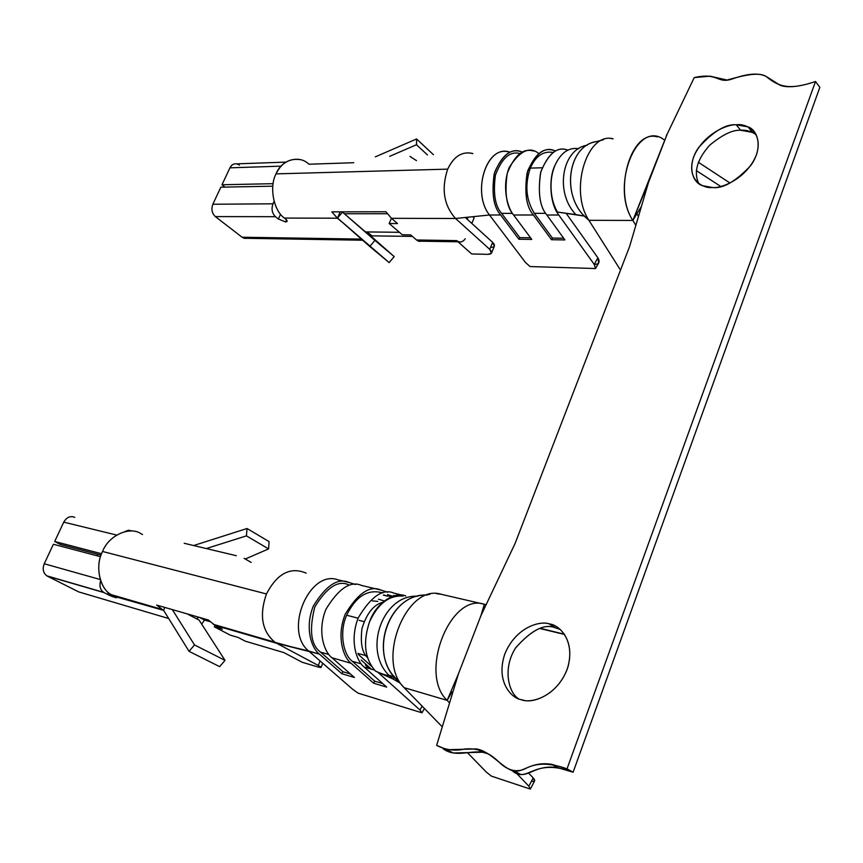 <?xml version="1.0" encoding="UTF-8"?>
<svg xmlns="http://www.w3.org/2000/svg" width="863" height="863" viewBox="0 0 863 863"><rect width="100%" height="100%" fill="white"/><g stroke="black" fill="none" stroke-linecap="round" stroke-linejoin="round"><path stroke-width="1.29" d="M566.894 149.838C556.592 146.505 547.822 154.11 540.583 172.665C537.757 192.816 539.839 206.926 546.84 215.006L564.887 239.914L551.489 239.72L552.417 238.069L563.658 238.22L552.417 238.069L534.337 213.344C526.009 199.903 524.672 184.822 530.314 168.102C535.707 155.998 543.269 150.788 553.032 152.449C543.269 150.788 535.707 155.998 530.314 168.102L542.115 167.778L530.314 168.102C524.672 184.822 526.009 199.903 534.337 213.344L545.707 213.334L534.337 213.344L552.417 238.069L551.489 239.72L533.388 215.006L513.604 214.995L531.781 239.439L518.879 239.245L500.659 214.995L489.494 214.995L525.502 262.525L530.098 266.559L595.524 268.533L594.251 264.445L558.782 215.016C550.152 204.574 548.156 178.986 555.006 165.243C548.156 178.986 550.152 204.574 558.782 215.016L546.84 215.006L558.782 215.016L594.251 264.445L597.876 257.81C600.281 261.964 599.105 264.186 594.337 264.477M248.911 237.336L245.362 238.468L242.072 237.228L361.403 239.105L242.072 237.228L215.351 216.591L275.47 216.689C272.028 213.226 271.209 208.932 272.999 203.808L274.1 201.403L272.999 203.808C271.209 208.932 272.028 213.226 275.47 216.689L278.382 219.019L280.572 214.218L278.382 219.019L285.642 221.953L286.57 219.914L285.642 221.953L287.055 221.457L285.653 219.04C287.606 220.809 287.595 221.769 285.642 221.953L278.382 219.019L275.47 216.689L215.351 216.591L242.072 237.228L244.132 238.274L246.84 238.317M458.782 241.834L456.656 240.615L471.694 253.959L487.973 254.348C492.115 254.132 492.708 252.46 489.742 249.353L455.535 218.479C443.776 205.275 441.166 188.824 447.692 169.137L276.052 173.873C268.965 186.667 273.657 211.004 284.434 218.069L337.39 218.199L331.845 211.856L385.934 211.759L391.468 218.328L455.535 218.479L489.742 249.353L492.633 242.352L465.276 217.476L492.633 242.352C495.578 245.48 494.974 247.163 490.831 247.401M364.089 621.651L359.116 620.357L364.089 621.651M372.309 600.864L377.811 601.425L372.309 600.864M358.113 618.199L346.656 615.222C339.515 630.605 342.438 653.906 352.298 661.274L361.198 663.841L352.298 661.274L374.725 681.177L373.614 683.205L351.165 663.323C343.733 657.994 336.063 637.326 345.157 614.359C357.918 593.183 369.849 585.082 380.95 590.065L387.8 592.266L380.95 590.065C369.849 585.082 357.918 593.183 345.157 614.359C336.063 637.326 343.733 657.994 351.165 663.323L331.964 657.746L351.165 663.323L373.614 683.205L386.678 687.11L373.614 683.205L374.725 681.177L382.687 683.55L374.725 681.177L352.298 661.274C342.438 653.906 339.515 630.605 346.656 615.222L358.113 618.199M276.645 643.269L308.609 650.982C283.398 630.605 309.45 569.051 338.113 579.871C309.45 569.051 283.398 630.605 308.609 650.982L319.418 654.111L341.888 673.744L342.989 671.759L350.432 673.971L342.989 671.759L320.54 652.115L328.911 654.521L320.54 652.115C310.885 645.136 308.976 630.087 314.801 606.959C326.732 587.487 337.918 580.065 348.372 584.683C337.918 580.065 326.732 587.487 314.801 606.959C308.976 630.087 310.885 645.136 320.54 652.115L342.989 671.759L341.888 673.744L354.423 677.477L331.964 657.746C324.52 652.46 316.829 632.018 325.89 609.364C338.609 588.48 350.518 580.508 361.619 585.459C350.518 580.508 338.609 588.48 325.89 609.364C316.829 632.018 324.52 652.46 331.964 657.746L354.423 677.477L341.888 673.744L319.418 654.111L276.645 643.269L274.682 642.083C261.877 631.047 259.127 615.006 266.44 593.949L102.546 551.457C94.952 565.556 99.342 588.577 111.251 594.65L163.355 610.303L156.678 605.082L208.339 619.979L215.049 625.351L276.645 643.269L318.264 665.449L320.108 660.972L318.264 665.449L276.645 643.269L215.049 625.351L222.352 629.17L214.348 626.829L230.173 635.103L238.199 637.466L245.297 641.187L283.959 652.622L245.297 641.187L238.199 637.466L230.173 635.103L214.348 626.829L214.995 625.319L214.348 626.829L222.352 629.17L215.049 625.351L208.339 619.979L156.678 605.082L163.355 610.303L114.455 596.398C120.712 599.332 111.489 596.646 107.562 594.38L104.089 592.622L47.303 576.117L78.749 591.91L168.695 618.523L78.749 591.91L47.303 576.117C43.258 573.388 42.244 569.267 44.24 563.766L53.387 544.262L44.24 563.766L100.237 579.526L44.24 563.766C42.287 568.879 43.139 572.903 46.796 575.826L104.089 592.622L107.562 594.38L108.404 592.536L107.562 594.38L116.505 597.779L113.01 595.653C100.216 590.799 94.347 566.462 102.546 551.457L266.44 593.949C277.239 573.41 290.486 566.484 306.171 573.151C290.486 566.484 277.239 573.41 266.44 593.949C259.04 615.438 261.985 631.608 275.254 642.46L276.818 642.859M603.517 139.698L595.578 141.791C569.321 146.149 561.479 190.809 582.773 214.499L584.186 216.074L575.891 214.585C554.607 192.665 561.824 149.029 587.272 145.2C561.824 149.029 554.607 192.665 575.891 214.585L557.487 212.071C553.712 205.707 551.586 198.166 551.112 189.45C551.586 198.166 553.712 205.707 557.487 212.071L584.186 216.074L588.922 220.313L632.87 220.453L635.848 225.329L632.87 220.453L667.282 133.862L694.23 77.594C718.965 72.007 717.002 84.552 732.946 78.738C748.156 73.355 759.375 72.675 766.581 76.699L780.228 85.318C788.027 88.069 799.785 86.796 815.513 81.51L819.85 87.336L573.108 772.234L567.023 768.857L573.108 772.234L819.85 87.336L815.513 81.51L567.023 768.857L815.513 81.51C789.58 90.205 779.321 87.217 766.139 76.483C758.361 71.51 742.676 75.728 726.991 80.043L710.109 76.171L694.23 77.594L667.282 133.862L648.523 182.363L629.612 246.484L515.071 543.496L480.928 615.697L458.458 673.798L436.646 745.352C445.588 750.044 454.93 751.274 464.693 749.019C477.455 747.768 488.825 752.072 498.792 761.91C508.296 771.242 517.822 773.14 527.401 767.617C535.718 763.852 547.584 761.867 567.023 768.857L551.651 764.316C531.22 761.166 523.453 772.525 514.337 771.112C503.086 769.203 491.058 751.263 476.365 748.922L446.98 749.731L436.646 745.352L458.458 673.798L447.163 700.378L404.143 687.671L392.05 674.24L400.205 683.129L395.211 678.34C368.35 650.055 391.122 592.385 427.185 595.103M549.504 623.938C559.31 624.801 576.452 641.112 567.034 669.71C555.621 697.865 529.979 703.701 521.176 699.666C511.22 698.286 495.405 681.069 504.941 653.679C516.074 626.786 540.486 620.497 549.504 623.938L549.127 623.863C539.968 620.508 515.556 627.304 504.779 654.122C495.578 681.349 511.284 698.253 521.176 699.666L523.507 700.206C533.258 703.593 558.89 694.51 567.962 666.937C575.287 639.494 558.933 625.017 549.504 623.938L555.319 627.768C544.65 623.377 531.435 630.066 515.675 647.822C502.428 668.361 508.512 692.568 518.501 698.739C508.609 692.579 502.46 668.739 515.416 648.21C530.961 630.335 544.143 623.485 554.941 627.681L560.281 629.505L555.319 627.768L549.504 623.938M736.182 124.768C745.999 123.236 763.982 131.618 756.376 154.995C746.775 178.49 721.705 188.566 712.698 187.541C702.719 188.76 685.891 179.493 693.669 156.904C703.086 134.326 727.013 124.186 736.182 124.768C725.697 123.884 713.172 131.478 698.62 147.551C686.365 165.146 692.331 182.6 702.45 185.664L712.698 187.541C722.827 188.835 735.416 181.618 750.454 165.912C763.399 148.458 758.145 130.216 748.005 126.872L736.182 124.768L740.724 130.27C732.763 129.687 722.417 134.671 709.688 145.221C697.121 159.342 693.464 172.115 698.728 183.528C693.464 172.115 697.121 159.342 709.688 145.221C722.417 134.671 732.763 129.687 740.724 130.27L752.536 132.406L756.268 134.725C751.015 131.208 745.837 129.72 740.724 130.27L736.182 124.768M573.108 772.234C532.644 756.765 527.768 784.467 511.932 770.508L520.518 774.402C529.623 775.826 537.358 764.51 557.757 767.692L573.108 772.234M488.124 753.841C474.337 747.703 457.228 759.106 443.161 748.814L453.215 752.989L482.557 752.223L488.124 753.841M378.436 599.159L384.24 600.982L378.436 599.159M361.155 660.033L371.381 669.181L361.155 660.033M374.423 670.055L364.251 667.11L386.678 687.11L364.251 667.11L373.776 669.871M308.609 650.982L352.902 689.472L358.145 693.162L422.029 712.827L420.001 710.033L377.789 672.191L420.001 710.033L422.083 706.096L420.001 710.033L422.029 712.827L358.145 693.162L352.902 689.472L308.609 650.982M319.418 654.111C311.975 648.847 304.272 628.555 313.301 606.106C325.998 585.405 337.897 577.53 348.997 582.46L355.448 584.521L348.997 582.46C337.897 577.53 325.998 585.405 313.301 606.106C304.272 628.555 311.975 648.847 319.418 654.111M394.1 593.194C383.01 588.199 371.068 596.387 358.285 617.768C349.159 640.939 356.818 661.759 364.251 667.11C356.818 661.759 349.159 640.939 358.285 617.768C371.068 596.387 383.01 588.199 394.1 593.194L402.881 595.287M391.273 596.829L387.757 595.707L390.464 596.57L390.27 597.272L390.464 596.57L391.273 596.829M338.113 579.871L348.997 582.46M361.619 585.459L380.95 590.065M132.179 531.015L128.544 530.216L124.52 531.727L128.544 530.216L132.179 531.015M142.514 534.542L141.101 533.766C129.903 525.88 108.706 535.33 102.546 551.457C108.706 535.33 129.903 525.88 141.101 533.766L142.514 534.542M201.694 624.143L204.531 620.076L199.472 617.423L204.531 620.076L201.694 624.143M198.9 617.261L197.077 618.426L198.9 617.261M163.625 610.443L164.66 607.379L163.625 610.443M540.346 628.34L564.467 634.24L540.346 628.34M436.322 593.615L441.069 594.251C406.84 583.291 375.534 660.519 404.143 687.671L442.288 726.851L404.143 687.671L447.163 700.378L449.58 702.914L447.163 700.378C418.264 673.625 450.518 592.32 484.348 604.283L486.106 604.736L484.348 604.283L482.46 612.46M369.547 621.824C377.962 603.69 389.137 595.103 403.097 596.063C389.137 595.103 377.962 603.69 369.547 621.824C362.697 642.299 364.65 658.696 375.394 671.004L375.599 671.187C364.736 659.019 362.687 642.655 369.44 622.094M405.793 595.977C394.154 590.896 375.556 603.852 369.547 621.813C375.556 603.852 394.154 590.896 405.793 595.977M97.767 554.273L97.066 555.783L97.767 554.273M209.903 621.63L204.531 620.076L209.903 621.63M251.187 562.406L244.089 558.339L251.187 562.406M283.959 652.622L302.169 662.266L317.94 666.98C321.877 668.048 321.985 667.53 318.264 665.449L321.004 667.498L317.94 666.98L302.169 662.266L283.959 652.622M236.3 555.696L184.207 543.291L236.3 555.696M60.345 544.456L54.682 541.489L63.754 522.147C66.645 517.217 70.324 515.61 74.779 517.347C70.324 515.61 66.645 517.217 63.754 522.147L54.682 541.489L60.345 544.456L101.068 555.136L60.345 544.456M100.626 580.723C99.148 586.225 100.302 590.195 104.089 592.622L103.571 592.331C100.151 589.699 99.169 585.837 100.626 580.723M101.586 553.744L54.682 541.489L101.586 553.744M116.667 535.06L63.754 522.147L116.667 535.06M100.55 556.7L53.387 544.262L100.55 556.7M367.509 657.595C362.05 652.601 360.216 642.892 362.007 628.458C366.602 613.593 373.474 604.877 382.633 602.309C373.474 604.877 366.602 613.593 362.007 628.458C360.216 642.892 362.05 652.601 367.509 657.595M375.599 671.187L393.096 679.052L389.062 675.405C362.557 649.731 383.161 594.1 417.627 596.236C383.15 594.089 362.546 649.753 389.073 675.416L393.096 679.052L375.642 671.123M393.096 679.052L400.205 683.129L393.096 679.052L394.013 677.52M429.882 594.316L423.798 595.2C391.263 595.977 370.777 645.643 392.05 674.24M486.354 772.126L467.444 752.698L486.354 772.126L491.414 776.128L530.324 789.073L491.414 776.128L486.354 772.126M452.083 691.867L452.741 692.558L452.083 691.867M530.324 789.073L534.521 781.08L533.205 777.93L528.836 786.193L516.333 773.065L528.836 786.193L530.324 789.073L528.836 786.193L533.205 777.93L528.598 773.043L533.205 777.93C535.664 780.735 535.071 781.846 531.435 781.274M441.069 594.251L484.348 604.283L480.928 615.697L484.348 604.283C450.518 592.32 418.264 673.625 447.163 700.378L458.458 673.798L480.928 615.697L515.071 543.496L629.612 246.484L648.523 182.363L632.87 220.453L588.922 220.313L582.773 214.499M564.607 634.445L557.002 632.633L564.607 634.445M539.839 628.491L557.002 632.633L539.839 628.491M451.662 692.45L447.163 700.378M163.83 610.67L189.051 651.338L219.655 666.646L225.027 660.368L199.094 620.109L187.12 613.863L199.094 620.109L225.027 660.368L194.509 644.941L225.027 660.368L219.655 666.646L189.051 651.338L163.83 610.67M172.32 609.591L194.509 644.941L189.051 651.338L194.509 644.941L172.32 609.591M247.023 528.512L269.094 541.619L247.023 528.512L246.44 535.869L268.576 548.911L269.094 541.619L268.576 548.911L246.44 535.869L206.322 548.555L246.44 535.869L247.023 528.512L193.636 545.545L247.023 528.512M245.869 558.76L268.576 548.911L245.869 558.76M422.029 712.827L424.38 708.458M383.312 595.157L387.627 596.193L383.312 595.157M383.938 595.017L387.627 596.193L383.938 595.017M369.353 668.588L365.383 665.039L369.353 668.588M380.313 592.331C366.624 589.591 355.405 597.218 346.656 615.222C355.405 597.218 366.624 589.591 380.313 592.331L382.848 592.946M392.697 596.29L387.476 594.618L392.697 596.29M393.474 595.481L394.391 595.783L393.474 595.481M371.36 666.139L358.372 654.499L371.36 666.139M357.983 653.431L365.977 655.686L357.983 653.431M566.387 213.646L597.876 257.81L566.387 213.646M533.55 151.057C523.205 147.8 514.424 155.264 507.207 173.474C504.434 193.226 506.559 207.077 513.604 214.995L533.388 215.006C526.376 206.991 524.273 192.978 527.077 172.988C534.305 154.585 543.086 147.023 553.41 150.335L555.384 151.036C545.394 146.095 536.171 152.697 527.703 170.809C524.046 191.694 525.934 206.419 533.388 215.006L551.489 239.72L564.887 239.914L546.84 215.006C539.634 206.667 537.649 192.201 540.864 171.618C548.695 153.172 557.692 146.009 567.854 150.14M371.543 236.667L371.942 235.858L367.271 231.942L366.829 232.557L367.271 231.942L366.074 231.92L399.418 232.298L367.271 231.942L371.942 235.858L371.543 236.667M472.676 153.538C462.234 151.036 453.906 156.235 447.692 169.137C441.166 188.824 443.776 205.275 455.535 218.479L391.468 218.328L385.934 211.759L331.845 211.856L337.39 218.199L342.902 222.783L337.39 218.199L284.434 218.069L285.653 219.04L284.434 218.069C273.657 211.004 268.965 186.667 276.052 173.873L447.692 169.137C453.614 156.732 461.597 151.435 471.662 153.258L472.87 153.603M300.076 159.623C289.385 158.188 281.381 162.934 276.052 173.873C281.424 159.644 299.461 154.585 308.889 164.218L353.722 162.719M696.312 170.594L720.778 186.462L696.312 170.594M730.044 183.064L698.329 162.244L730.044 183.064M551.112 189.45C550.648 180.647 551.942 172.578 555.006 165.243C551.942 172.578 550.648 180.647 551.112 189.45M471.813 223.42L474.121 217.897L472.816 216.699L474.121 217.897L471.813 223.42M468.059 217.196L467.207 219.234L468.059 217.196M423.463 240.087C420.971 241.813 418.674 241.769 416.549 239.979L410.659 234.887L402.309 234.779L389.17 223.495L397.519 223.549L391.468 218.328L397.519 223.549L389.17 223.495L402.309 234.779L410.659 234.887L416.549 239.979L456.656 240.615L416.549 239.979L418.62 241.155L421.36 241.198M387.271 213.733L344.434 213.754L387.271 213.733M412.417 236.408L371.942 235.858L412.417 236.408M215.351 216.591C211.92 213.28 211.09 209.159 212.848 204.24L220.852 187.185L212.848 204.24C211.09 209.159 211.92 213.28 215.351 216.591M285.88 162.115L236.829 163.851C233.733 163.463 231.435 164.779 229.936 167.821L281.111 166.149L229.936 167.821L221.996 184.758L273.129 183.679L221.996 184.758L224.952 187.109L221.996 184.758L229.936 167.821C232.449 163.603 235.61 162.708 239.396 165.135M272.999 203.808L212.848 204.24L272.999 203.808M272.805 186.181L220.852 187.185L272.805 186.181M491.468 253.237L494.337 246.257L492.633 242.352L489.742 249.353L491.468 253.237L487.973 254.348L471.694 253.959L456.656 240.615C459.785 242.924 462.654 242.309 465.243 238.76M595.524 268.533L598.706 262.891L597.876 257.81L594.251 264.445L595.524 268.533L530.098 266.559L525.502 262.525L489.494 214.995L455.535 218.479L489.494 214.995C471.274 192.33 486.905 144.197 509.44 152.028M507.617 151.672C485.642 146.645 472.018 193.247 489.494 214.995L500.659 214.995C493.604 207.131 491.457 193.388 494.219 173.787C501.425 155.718 510.206 148.307 520.562 151.532L522.266 152.115C512.18 147.497 503.01 154.11 494.747 171.953C491.263 192.309 493.226 206.656 500.659 214.995L518.879 239.245L531.781 239.439L513.604 214.995C507.584 208.102 501.554 186.829 509.192 167.53C519.817 150.766 529.666 146.095 538.739 153.495M555.06 165.113C561.036 152.535 568.89 147.088 578.631 148.76M577.811 148.587C568.339 147.444 560.745 152.988 555.006 165.243M611.015 138.555L613.097 138.792C586.916 131.694 568.954 190.755 588.922 220.313L620.508 270.087L588.922 220.313L584.186 216.074C560.928 192.589 568.976 145.049 596.603 141.564M664.089 139.774C637.002 118.749 610.055 186.645 632.87 220.453L636.894 213.711L638.501 216.354L636.894 213.711L632.87 220.453C612.859 190.906 631.295 128.889 657.261 136.893M636.894 213.711L641.403 206.505L636.894 213.711M666.365 135.556L667.282 133.862M410.001 156.44L416.484 160.626M416.581 138.954L433.474 154.725L416.581 138.954L416.495 144.747L427.476 154.952L416.495 144.747L389.666 156.332L416.495 144.747L416.581 138.954L375.329 156.861L416.581 138.954M337.39 218.199L340.216 211.845L337.39 218.199M389.17 223.495L391.424 218.285L389.17 223.495M337.94 218.404L337.519 218.037L342.471 212.136L394.208 256.591L367.897 233.452L394.208 256.591L374.898 240.399L369.774 246.494L389.137 262.6L394.208 256.591L389.137 262.6L337.94 218.404L369.774 246.494L374.898 240.399L342.913 212.471L341.867 211.834L342.471 212.136L337.519 218.037L337.94 218.404M530.54 237.778L519.806 237.638L518.879 239.245L519.806 237.638L530.54 237.778M519.817 153.517C510.001 150.917 501.867 158.123 495.416 175.146C493.021 193.355 495.092 206.095 501.608 213.366L512.46 213.366L501.608 213.366L519.806 237.638L501.608 213.366C495.092 206.095 493.021 193.355 495.416 175.146C501.867 158.123 510.001 150.917 519.817 153.517M274.855 642.201L213.258 624.305M111.251 594.65L161.586 609.278M46.796 575.826L103.571 592.331M321.058 667.379L322.74 663.259M275.211 642.428L291.155 646.765M395.211 678.34C395.729 678.814 391.554 675.319 389.073 675.416C386.786 675.621 382.233 674.154 375.394 671.004M459.332 671.543L457.142 676.894M480.065 617.908L481.274 614.532M549.127 623.863L554.941 627.681M362.676 240.227L244.132 238.274M418.62 241.155L457.994 241.802M647.509 184.822L649.256 180.475M748.005 126.872L752.536 132.406M337.692 218.242L338.943 219.299M453.215 752.989L446.98 749.731M482.557 752.223L476.365 748.922M520.518 774.402L514.337 771.112M557.757 767.692L551.651 764.316"/></g></svg>
